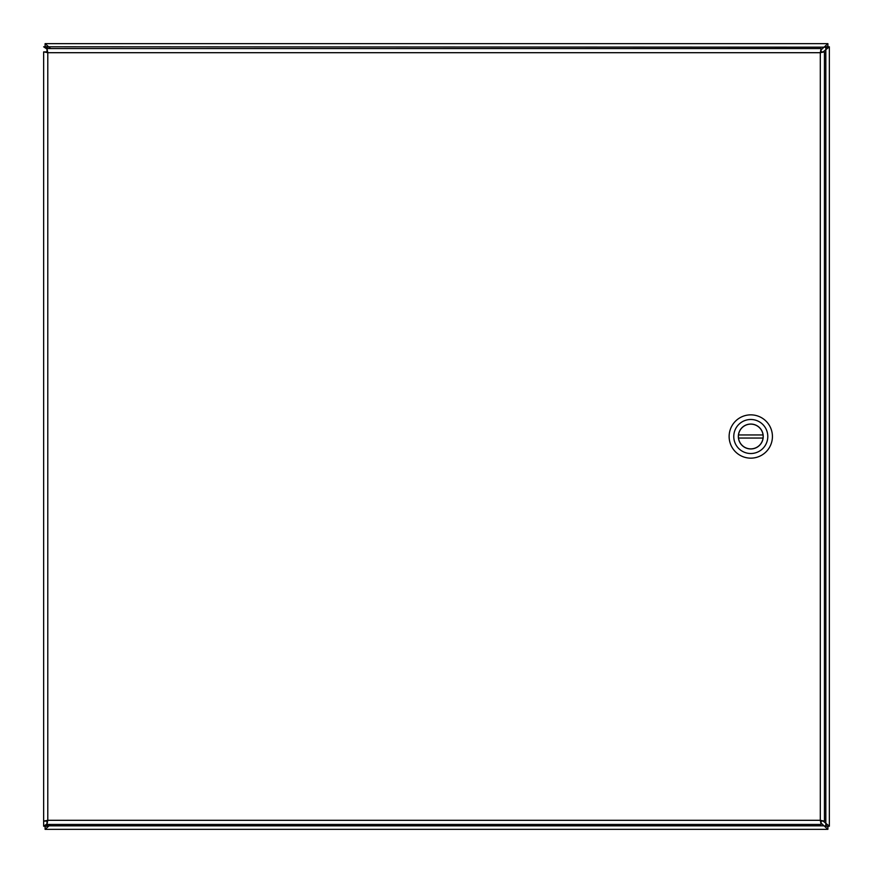 <?xml version="1.0" encoding="UTF-8"?>
<svg xmlns="http://www.w3.org/2000/svg" width="873" height="873" viewBox="0 0 873 873"><rect width="100%" height="100%" fill="white"/><g stroke="black" fill="none" stroke-linecap="round" stroke-linejoin="round"><path stroke-width="1.31" d="M821.1 823.152L827.899 829.35L45.101 829.35L50.612 824.439M823.152 51.9L829.35 46.793L829.35 826.207L823.152 821.1M50.612 48.561L45.101 43.65L827.899 43.65L821.1 49.848M826.447 46.793L825.825 49.226L825.825 47.175L829.35 46.793M829.35 826.207L826.447 826.207L825.825 823.774L825.825 49.226M46.684 46.946L45.101 46.553L45.101 43.65L827.899 43.65L827.899 46.553L823.774 47.175L46.553 46.793L47.175 49.226L43.65 46.793L46.553 46.793M45.101 46.553L49.226 47.175M47.175 824.439L46.553 826.207L47.175 823.774L43.65 826.207L43.65 51.9L47.786 52.696L46.553 51.9L43.65 51.9M46.553 826.207L43.65 826.207M827.899 826.447L823.774 825.825L827.899 826.447L827.899 829.35M45.101 829.35L45.101 826.447L49.226 825.825L823.774 825.825M45.101 826.447L46.684 826.054M827.899 46.553L826.316 46.946M46.553 821.1L43.65 821.1L47.786 820.304L46.553 821.1M46.989 48.561L46.989 51.463L47.786 52.696L47.786 820.304L820.304 820.304L820.304 52.696L47.786 52.696L46.989 48.561L821.1 48.561L820.304 52.696L824.439 51.9L824.439 821.1L820.304 820.304L821.1 824.439L46.989 824.439L47.786 820.304L46.989 821.537L46.989 824.439M824.439 821.1L821.537 821.1L820.304 820.304L821.1 821.537L821.1 824.439M821.1 48.561L821.1 51.463L820.304 52.696L821.537 51.9L824.439 51.9M750.78 458.15A21.65 21.65 0 0 1 732.032 425.675A21.65 21.65 0 0 1 769.528 425.675A21.65 21.65 0 0 1 750.78 458.15M750.78 419.487A17.013 17.013 0 0 1 767.793 436.5A17.013 17.013 0 0 1 750.78 453.513A17.013 17.013 0 0 1 733.767 436.5A17.013 17.013 0 0 1 750.78 419.487M750.78 448.951A12.451 12.451 0 0 0 761.562 430.28A12.451 12.451 0 0 0 739.998 430.28A12.451 12.451 0 0 0 750.78 448.951M763.057 438.05L738.503 438.05A12.375 12.375 0 0 0 763.057 438.05A12.375 12.375 0 0 0 763.057 434.95L738.503 434.95A12.375 12.375 0 0 1 763.057 434.95M738.503 434.95A12.375 12.375 0 0 0 738.503 438.05M47.175 51.551L47.175 52.435M47.175 820.565L47.175 821.46M47.175 825.825L49.226 825.825M825.825 825.825L825.825 823.774M47.175 47.175L47.175 48.561M825.825 47.175L823.774 47.175"/></g></svg>
